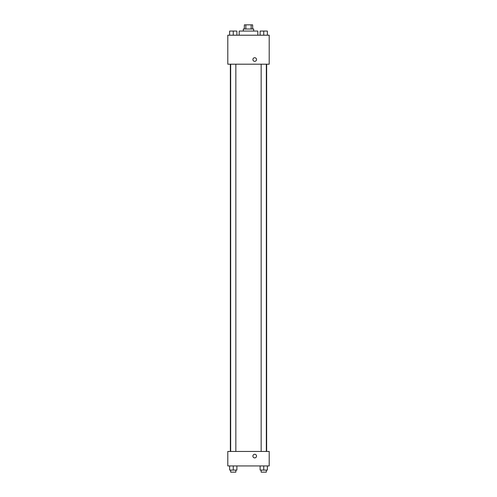 <?xml version="1.0" encoding="UTF-8"?>
<svg xmlns="http://www.w3.org/2000/svg" width="497" height="497" viewBox="0 0 497 497"><rect width="100%" height="100%" fill="white"/><g stroke="black" fill="none" stroke-linecap="round" stroke-linejoin="round"><path stroke-width="0.75" d="M245.841 28.994L245.841 24.85L244.356 24.85L244.356 28.994M245.841 24.85L252.644 24.85L252.644 28.994M251.159 28.994L251.159 24.85M243.325 31.062L243.325 28.994L253.675 28.994L253.675 31.062M257.819 35.206L257.819 31.062L239.181 31.062L239.181 35.206M227.794 35.206L269.206 35.206L269.206 64.194L227.794 64.194L227.794 35.206M252.898 59.541A1.814 1.814 0 0 1 255.62 57.969A1.814 1.814 0 0 1 255.62 61.112A1.814 1.814 0 0 1 252.898 59.541M227.794 451.444L269.206 451.444L269.206 465.938L227.794 465.938L227.794 451.444M254.712 457.911A1.814 1.814 0 0 1 253.141 455.19A1.814 1.814 0 0 1 256.284 455.19A1.814 1.814 0 0 1 254.712 457.911M260.117 465.938L260.117 470.081L267.367 470.081L267.367 465.938L267.367 470.081M263.739 470.081L263.739 465.938M266.33 470.081L266.33 472.15L261.155 472.15L261.155 470.081M229.633 465.938L229.633 470.081L236.883 470.081L236.883 465.938L236.883 470.081M233.261 470.081L233.261 465.938M235.845 470.081L235.845 472.15L230.67 472.15L230.67 470.081M260.117 35.206L260.117 31.062L267.367 31.062L267.367 35.206L267.367 31.062M263.739 35.206L263.739 31.062M266.33 31.062L261.155 31.062M229.633 35.206L229.633 31.062L236.883 31.062L236.883 35.206L236.883 31.062M233.261 35.206L233.261 31.062M235.845 31.062L230.67 31.062M266.64 451.444L266.64 64.194M230.359 451.444L230.359 64.194M261.155 64.194L261.155 451.444M266.33 64.194L266.33 451.444M235.845 451.444L235.845 64.194M230.67 451.444L230.67 64.194"/></g></svg>
